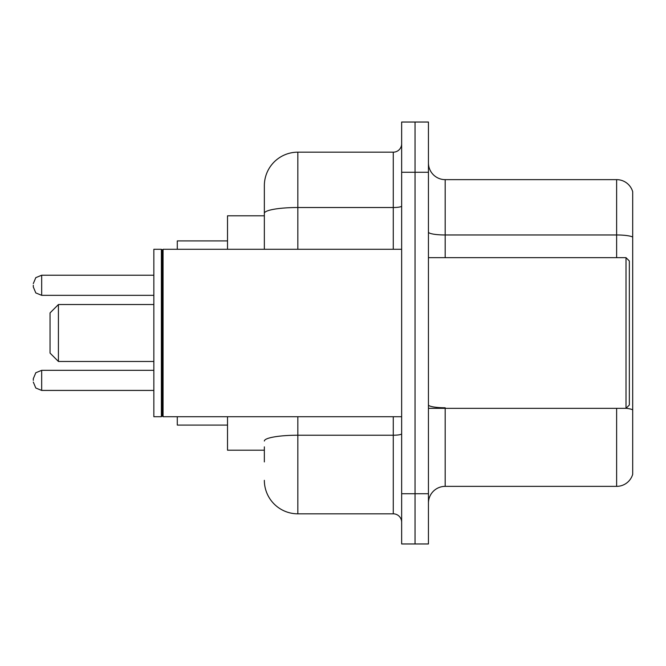 <?xml version="1.0" encoding="UTF-8"?>
<svg xmlns="http://www.w3.org/2000/svg" width="666" height="666" viewBox="0 0 666 666"><rect width="100%" height="100%" fill="white"/><g stroke="black" fill="none" stroke-linecap="round" stroke-linejoin="round"><path stroke-width="1" d="M264.352 245.588L264.352 213.336L264.352 215.801L227.522 215.801L227.522 249.284M264.352 450.199L227.522 450.199L227.522 416.716M264.352 461.921L264.352 446.853M401.648 493.731L401.648 543.964L415.043 543.964L415.043 493.731L415.043 543.964L428.438 543.964L428.438 493.731L415.043 493.731L415.043 172.269L415.043 493.731L401.648 493.731L401.648 172.269L415.043 172.269L415.043 122.036L415.043 172.269L428.438 172.269L428.438 493.731M428.438 172.269L428.438 122.036L401.648 122.036L401.648 172.269M297.844 416.716L297.844 513.827L393.273 513.827L393.273 416.716M264.352 249.284L264.352 185.664A33.483 33.483 0 0 1 297.844 152.173L393.273 152.173A8.375 8.375 0 0 0 401.648 143.806M264.352 185.664L264.352 204.079M401.648 522.194A8.375 8.375 0 0 0 393.273 513.827M297.844 513.827A33.483 33.483 0 0 1 264.352 480.336M428.438 503.113A16.742 16.742 0 0 1 445.179 486.363L616.624 486.363L616.624 408.341M632.7 191.691A16.742 16.742 0 0 0 616.624 179.637A16.742 16.742 0 0 1 632.7 191.691L632.7 474.309A16.742 16.742 0 0 1 616.624 486.363M632.7 237.071L632.7 237.071A16.742 2.905 180 0 0 616.624 234.973L616.624 179.637L445.179 179.637A16.742 16.742 0 0 1 428.438 162.887A16.742 16.742 0 0 0 445.179 179.637L445.179 257.659M632.7 237.304L632.7 419.397M58.417 361.463L58.417 304.537L50.042 312.912L50.042 353.088L58.417 361.463L153.846 361.463M177.289 416.716L177.289 425.083L227.522 425.083M227.522 240.917L177.289 240.917L177.289 249.284M626.007 257.659L629.353 261.005L629.353 404.995L626.007 408.341L626.007 257.659L428.438 257.659M163.062 416.716L162.221 415.875L162.221 250.125L163.062 249.284L163.062 416.716L401.648 416.716M161.38 416.716L153.846 416.716L153.846 249.284L161.38 249.284L161.38 416.716L162.221 415.875M33.3 380.386L33.3 378.713L33.3 380.386M33.3 285.281L33.3 286.954L33.3 285.281M401.648 433.766A8.375 1.457 0 0 1 393.273 435.223L297.844 435.223A33.483 5.811 180 0 0 264.352 441.042M297.844 152.173L297.844 207.517L393.273 207.517L393.273 152.173M264.352 213.336A33.483 5.811 180 0 1 297.844 207.517L297.844 249.284M393.273 249.284L393.273 207.517A8.375 1.457 0 0 0 401.648 206.06M445.179 408.341L445.179 486.363M616.624 257.659L616.624 234.973L445.179 234.973A16.742 2.905 -0 0 1 428.438 232.068M632.7 409.856A16.742 2.905 180 0 0 626.073 408.275M445.179 407.767A16.742 2.905 0 0 1 428.438 404.853M33.3 378.713L35.797 372.744L41.675 370.338L41.675 390.426L153.846 390.426M153.846 275.233L41.675 275.233L41.675 295.329L35.797 292.923L33.3 286.954M58.417 304.537L153.846 304.537M428.438 408.341L626.007 408.341M162.221 250.125L161.38 249.284M163.062 249.284L401.648 249.284M41.675 370.338L153.846 370.338M41.675 390.426L35.797 388.02L33.3 382.059M41.675 295.329L153.846 295.329M41.675 275.233L35.797 277.639L33.3 283.608"/></g></svg>
